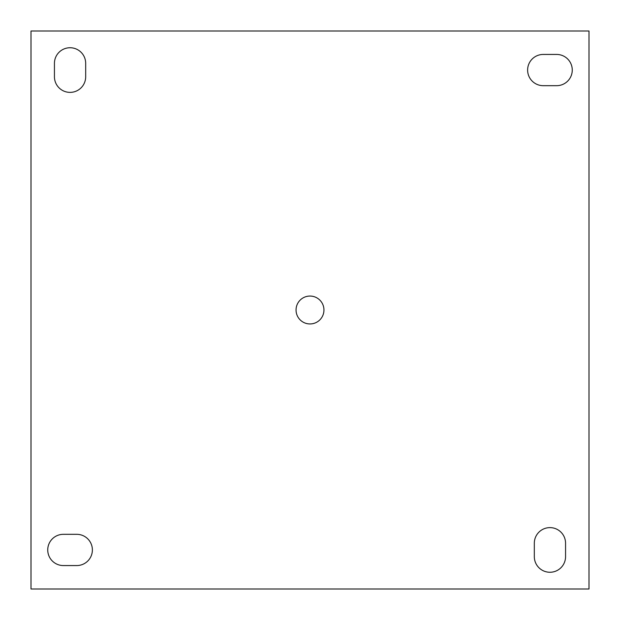 <?xml version="1.0" encoding="UTF-8"?>
<svg xmlns="http://www.w3.org/2000/svg" width="620" height="620" viewBox="0 0 620 620"><rect width="100%" height="100%" fill="white"/><g stroke="black" fill="none" stroke-linecap="round" stroke-linejoin="round"><path stroke-width="0.93" d="M70.06 92.38A15.624 15.624 0 0 0 85.684 76.756L85.684 63.364A15.624 15.624 0 0 0 70.06 47.74A15.624 15.624 0 0 0 54.436 63.364L54.436 76.756A15.624 15.624 0 0 0 70.06 92.38M549.94 572.26A15.624 15.624 0 0 0 565.564 556.636L565.564 543.244A15.624 15.624 0 0 0 549.94 527.62A15.624 15.624 0 0 0 534.316 543.244L534.316 556.636A15.624 15.624 0 0 0 549.94 572.26M310 296.05A13.95 13.95 0 0 0 296.05 310A13.95 13.95 0 0 0 310 323.95A13.95 13.95 0 0 0 323.95 310A13.95 13.95 0 0 0 310 296.05M589 589L589 31L31 31L31 589L589 589M63.364 534.316A15.624 15.624 0 0 0 47.74 549.94A15.624 15.624 0 0 0 63.364 565.564L76.756 565.564A15.624 15.624 0 0 0 92.38 549.94A15.624 15.624 0 0 0 76.756 534.316L63.364 534.316M543.244 54.436A15.624 15.624 0 0 0 527.62 70.06A15.624 15.624 0 0 0 543.244 85.684L556.636 85.684A15.624 15.624 0 0 0 572.26 70.06A15.624 15.624 0 0 0 556.636 54.436L543.244 54.436"/></g></svg>

